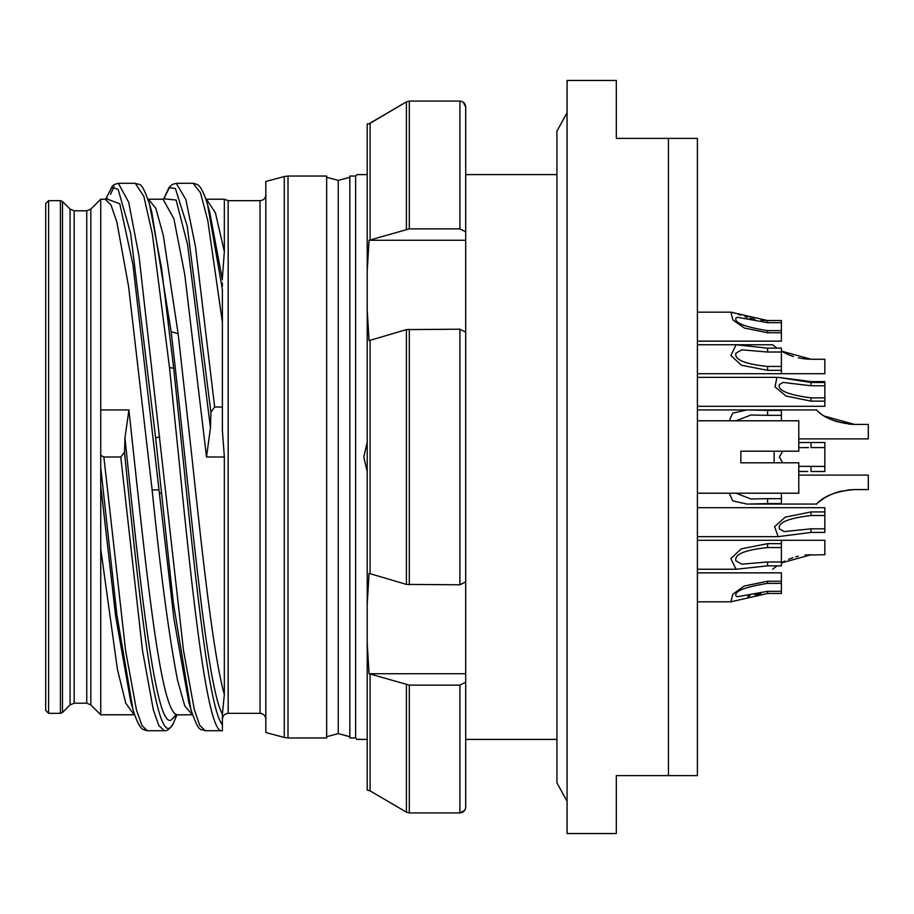 <?xml version="1.0" encoding="UTF-8"?>
<svg xmlns="http://www.w3.org/2000/svg" width="914" height="914" viewBox="0 0 914 914"><rect width="100%" height="100%" fill="white"/><g stroke="black" fill="none" stroke-linecap="round" stroke-linejoin="round"><path stroke-width="1.37" d="M781.401 348.154L767.589 348.154L767.589 352.027L781.401 352.027L781.401 348.154M697.405 373.723L781.401 373.723L781.401 370.341L767.589 370.341L741.403 365.234L730.869 355.5L736.09 344.761L767.589 348.154M668.442 775.609L697.405 775.609L697.405 138.391L668.442 138.391L668.442 775.609L616.31 775.609L616.31 833.545L567.068 833.545L567.068 80.455L616.31 80.455L616.31 138.391L668.442 138.391M556.923 739.403L465.694 739.403M367.211 442.227L363.818 457L367.211 471.773M355.626 176.036L349.834 176.036L349.834 737.964L355.626 737.964L355.626 176.036L357.066 174.597L367.211 174.597L357.066 174.597M367.211 739.403L357.066 739.403L367.211 739.403M349.834 736.718L338.249 733.611L338.249 180.389L326.664 177.282M349.834 177.282L338.249 180.389M338.249 733.611L326.664 736.718M326.664 737.964L326.664 176.036L288.013 176.036L288.013 737.964L326.664 737.964M284.265 176.539L265.837 181.475L265.837 732.525L284.265 737.461L284.265 176.539L288.013 176.036M222.388 286.151L222.388 282.917M222.388 278.005L224.341 251.59L224.341 199.218L228.18 200.657L228.18 713.343C224.661 713.685 222.73 715.616 222.388 719.135M149.188 203.011L151.77 212.014L171.158 331.759C188.238 477.108 205.307 684.175 222.388 714.108L224.341 694.594L224.341 456.68L222.388 430.711L222.388 289.544L207.489 204.29C201.388 184.422 197.104 184.594 197.241 184.491L193.185 183.28L200.486 192.763L207.786 220.548L222.388 322.185M222.388 407.027L214.653 407.027L195.459 246.529L185.873 199.583L176.276 183.28L193.185 183.28M214.653 407.027L210.917 412.271L187.233 226.215L175.397 188.478L169.478 187.69L163.56 199.183L169.033 187.53L172.209 184.491L176.276 183.28M224.341 694.594C213.533 656.412 202.725 558.42 191.917 457L178.127 333.69L163.298 235.366L155.883 208.415L148.468 199.218L163.058 199.218L173.923 218.834L184.788 274.714L206.507 457L210.46 427.775L210.917 412.271M149.542 204.233L161.618 268.636L173.671 368.228C189.906 521.174 206.153 706.591 222.388 724.688L222.388 714.108M222.388 730.709L205.25 730.72L199.812 725.453L194.385 709.881L183.52 650.551L139.065 256.526L128.703 202.245L118.352 183.28L135.249 183.28L143.818 196.293L152.375 234.075L169.501 367.577L178.698 457C193.265 604.12 207.821 735.816 222.388 730.709L222.388 724.688M222.388 717.787L222.388 712.383M114.101 186.513L110.468 194.339M190.935 709.71L173.272 602.372L155.608 437.703L130.611 233.15L118.123 189.324L111.874 187.404L105.624 199.183L112.376 186.033L114.284 184.491L118.352 183.28M106.732 198.898L119.814 203.845L132.907 264.409L173.9 618.561L188.718 701.975L190.42 707.847M100.734 199.218L100.734 455.378L103.865 457L125.595 650.551L136.449 709.881L141.887 725.453L147.314 730.72L143.258 729.509C143.395 729.406 139.111 729.578 133.01 709.71L116.866 614.688L100.734 467.614L100.734 714.782L90.84 704.9L90.84 209.1L100.734 199.218L105.133 199.218L111.005 204.999L116.878 222.113L128.623 286.745L152.112 489.893C160.59 573.067 169.067 636.521 177.545 680.245L184.788 706.008L192.523 714.817M178.127 714.702C173.066 715.651 168.005 704.168 162.955 680.245C151.61 628.238 140.253 514.491 128.908 409.94L124.955 437.989C140.356 587.622 155.757 728.629 171.158 720.061L175.831 715.102M173.66 722.677L176.939 714.817L173.66 722.677C157.277 759.283 140.893 617.624 124.51 452.27L124.955 437.989M124.51 452.27L120.774 457L142.493 650.551L153.358 709.881L158.785 725.453L164.223 730.72C166.988 731.211 170.027 728.835 173.306 723.568M103.865 457L120.774 457M100.734 455.378L100.734 467.614M100.734 492.909L100.734 490.338M100.734 488.019L100.734 479.919M100.734 485.951L115.747 616.939L130.793 701.986M224.341 251.59L215.373 212.654L206.404 199.218L224.341 199.218M100.734 548.914L117.415 669.311L125.755 703.152L134.095 714.782L100.734 714.782M209.706 212.025L222.388 279.833M164.657 198.898L176.116 200.04L187.564 244.598L210.46 427.775M45.7 203.559L45.7 710.441L48.602 713.343L48.602 200.657L45.7 203.559M161.287 493.206L159.436 493.206M465.694 174.597L556.923 174.597M697.405 420.794L798.779 420.794L798.779 451.208L740.854 451.208L740.854 462.792L798.779 462.792L798.779 493.206L697.405 493.206M747.709 596.465L749.914 595.848M754.861 594.717L760.928 593.803M767.177 320.54L760.928 320.197M754.861 319.283L749.914 318.152M747.629 317.512L744.933 316.678M740.671 315.204L738.272 314.325M735.519 313.331L733.645 312.714M732.742 312.462L731.988 312.302M781.401 581.224L767.589 581.224L767.589 583.361L781.401 583.361L781.401 572.861L697.405 572.861M781.401 591.324L767.589 591.324L767.589 593.46L781.401 593.46L781.401 583.361M767.589 593.46L730.869 601.823L732.845 594.157L744.27 586.023L767.589 581.224M767.589 591.324L737.324 596.751L735.93 595.871C734.182 591.221 744.727 587.051 767.589 583.361M781.401 543.659L767.589 543.659L767.589 547.543L781.401 547.543L781.401 540.277L824.851 540.277L824.851 554.752L804.994 555.072M781.401 561.973L767.589 561.973L767.589 565.846L781.401 565.846L781.401 547.543M767.589 565.846L736.09 569.239L730.823 558.591L741.3 548.823L767.589 543.659M767.589 561.973L741.814 564.167L735.93 560.808C734.182 554.375 744.727 549.954 767.589 547.543M781.401 498.678L767.589 498.678L767.589 503.58L781.401 503.58L781.401 493.206M767.589 503.58L747.081 504.071L732.742 500.906L729.269 493.206M767.589 498.678L750.965 498.998L736.056 493.206M736.09 569.239L697.405 569.239M823.594 498.507L816.168 504.071L747.161 504.071M781.401 410.42L767.589 410.42L767.589 415.322L781.401 415.322L781.401 410.42M729.269 420.794L732.697 413.128L747.081 409.929L767.589 410.42M736.056 420.794L750.965 415.002L767.589 415.322M781.401 420.794L781.401 415.322M824.851 382.52L811.038 382.52L811.038 385.777L824.851 385.777L824.851 381.584L811.038 381.584L778.145 377.345L811.038 382.52M697.405 406.307L824.851 406.307L824.851 401.143L811.038 401.143L785.949 396.013L774.992 386.816L776.946 377.345L697.405 377.345M824.851 401.143L824.851 397.876L811.038 397.876C788.165 394.882 777.608 390.461 779.379 384.623L783.047 382.418L811.038 385.777M824.851 397.876L824.851 385.777M824.851 359.248L811.038 359.248L824.851 359.248L824.851 373.723L781.401 373.723M811.038 359.248L781.401 351.09L811.038 359.248L805.383 358.962M776.946 348.154L772.718 344.761L697.405 344.761M784.795 352.964L788.416 354.643M792.929 356.346L793.523 356.529M798.333 357.831L804.354 358.859M781.938 351.41L784.829 352.975M788.873 354.838L793.124 356.403M776.934 565.857L772.718 569.239L776.946 565.846M784.783 561.047L781.401 562.91L811.038 554.752L805.063 555.061M788.668 559.254L792.941 557.654L788.668 559.242M795.843 556.786L798.265 556.18M798.162 556.203L795.66 556.832M784.692 561.093L782.007 562.556M824.851 511.931L811.038 511.931L811.038 515.519L824.851 515.519L824.851 507.693L697.405 507.693M824.851 528.829L811.038 528.829L811.038 532.416L824.851 532.416L824.851 515.519M811.038 532.416L778.145 536.655L774.581 526.647L785.297 517.13L811.038 511.931M811.038 528.829L784.075 531.582L779.379 528.829C777.62 522.659 788.176 518.227 811.038 515.519M798.779 442.513L807.668 442.513L798.779 442.513M824.851 442.513L811.038 442.513L811.038 447.586L824.851 447.586L824.851 442.513M811.026 471.487L824.851 471.487L824.851 447.586M798.779 471.487L807.725 471.487L798.779 471.487M807.668 471.487L798.779 471.418M774.135 462.792L774.135 451.208M798.779 442.582L811.038 442.513M782.67 462.792L779.379 457L782.67 451.208M798.779 447.677L808.547 447.586M824.851 466.414L798.779 466.323M868.3 424.416L854.476 424.416L868.3 424.416L868.3 438.891L798.779 438.891M848.82 424.142L854.476 424.416C821.149 421.674 815.916 407.507 816.191 409.952C816.693 408.638 823.206 422.199 854.476 424.416L824.771 416.213M825.239 416.498L828.278 418.144M832.323 420.006L836.561 421.571M798.779 475.109L868.3 475.109L868.3 489.584L854.476 489.584C821.149 492.326 815.916 506.493 816.191 504.048C816.693 505.362 823.206 491.801 854.476 489.584L848.432 489.904M848.763 489.87L847.792 489.973M841.783 490.989L837.041 492.269M831.74 494.234L828.255 495.868M825.593 497.296L824.657 497.856M824.839 497.742L824.268 498.084M824.702 497.822L828.198 495.891M832.106 494.074L836.367 492.486L832.094 494.086M839.201 491.641L841.714 491.012M848.5 489.893L854.476 489.584M841.6 491.035L839.018 491.686M828.13 495.925L825.445 497.387M781.401 320.54L767.589 320.54L767.589 322.676L781.401 322.676L781.401 320.54M697.405 341.139L781.401 341.139L781.401 332.776L767.589 332.776L744.339 328.012L732.902 319.923L730.869 312.177L767.589 320.54M781.401 332.776L781.401 330.639L767.589 330.639C744.716 326.949 734.171 322.779 735.93 318.129L737.324 317.249L767.589 322.676M781.401 330.639L781.401 322.676M781.401 370.341L781.401 366.457L767.589 366.457C744.716 364.035 734.171 359.613 735.93 353.192L741.814 349.834L767.589 352.027M781.401 366.457L781.401 352.027M465.694 682.198L459.902 685.134L409.312 685.134L369.05 673.721L465.694 673.721L465.694 807.062L465.694 106.938L465.694 240.279L369.05 240.279L409.312 228.866L459.902 228.866L465.694 231.802M465.694 332.136L465.694 581.864L459.902 584.8L459.902 329.2L465.694 332.136M464.62 810.467L459.902 812.923C463.398 812.592 465.329 810.638 465.694 807.062L465.42 808.81M463.181 102.105L465.694 106.938C465.375 103.385 463.444 101.431 459.902 101.077L461.559 101.317M409.312 228.866L409.312 101.077L406.41 101.854L409.312 101.077L459.902 101.077L459.902 228.866M409.312 685.134L409.312 812.923L406.41 812.146L409.312 812.923L459.902 812.923L459.902 685.134M369.05 673.721L367.211 643.045L367.211 604.051L369.05 573.375L406.41 584.4L406.41 329.6L459.902 329.2M406.41 584.4L459.902 584.8M406.41 812.146L370.101 790.884L406.41 812.146L406.41 684.735M370.101 123.116L406.41 101.854L369.05 123.904L370.101 123.116L370.101 239.891M406.41 329.6L369.05 340.625L367.211 309.949L367.211 123.904L369.05 123.904L367.211 123.904M367.211 790.096L370.101 790.884L367.211 790.096L367.211 643.045M367.211 270.955L369.05 240.279M367.211 604.051L367.211 309.949M228.18 713.343L260.044 713.343L260.044 200.657C263.529 200.349 265.46 198.418 265.837 194.865M206.507 457L224.341 457M171.158 331.759L178.127 333.69M173.671 368.228L169.501 367.577M155.608 437.703L159.779 437.041M128.908 409.94L100.734 409.94M171.158 720.061L176.448 714.897L192.02 714.782M90.84 704.9L86.75 703.197L86.75 210.803L74.171 210.803L74.171 703.197L70.07 704.9L70.07 209.1L62.483 201.514L62.483 712.486L70.07 704.9M62.483 712.486L60.427 713.343L60.427 200.657L62.483 201.514M152.112 489.893L159.082 489.858M811.038 397.876L811.038 401.143M808.536 466.414L811.038 466.414L811.038 471.487M767.589 330.639L767.589 332.776M767.589 366.457L767.589 370.341M409.312 329.2L409.312 584.8M406.41 229.265L406.41 101.854M370.101 674.109L370.101 790.884M370.101 340.225L370.101 573.775M355.626 737.964L357.066 739.403M284.265 737.461L288.013 737.964M228.18 200.657L260.044 200.657M151.575 211.34L151.781 212.014M205.25 730.72C200.452 728.195 199.515 734.616 190.946 709.721M260.044 713.343C263.529 713.651 265.46 715.582 265.837 719.135M175.191 715.479L176.448 714.897M132.553 708.099L130.782 701.906M147.314 730.72L164.223 730.72M209.706 212.014L209.432 211.077M207.501 204.37L209.717 212.082M163.058 199.218L165.308 198.521M90.84 209.1L86.75 210.803M86.75 703.197L74.171 703.197M74.171 210.803L70.07 209.1M60.427 200.657L48.602 200.657M60.427 713.343L48.602 713.343M107.372 198.521L105.133 199.218M135.249 183.28C140.048 185.805 140.973 179.384 149.553 204.279M697.405 601.823L730.869 601.823M697.405 540.277L781.401 540.277M697.405 409.929L747.081 409.929M697.405 536.655L778.145 536.655M747.161 409.929L816.168 409.929M697.405 312.177L730.869 312.177M567.068 801.235L556.923 782.852L556.923 131.148L567.068 112.765"/></g></svg>

